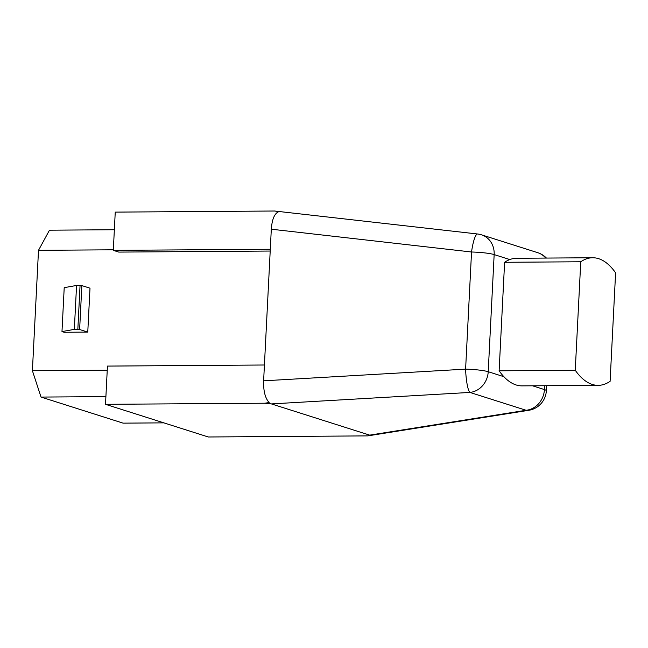 <?xml version="1.0" encoding="UTF-8"?>
<svg xmlns="http://www.w3.org/2000/svg" width="648" height="648" viewBox="0 0 648 648"><rect width="100%" height="100%" fill="white"/><g stroke="black" fill="none" stroke-linecap="round" stroke-linejoin="round"><path stroke-width="0.97" d="M163.863 422.861L123.088 423.144L41.026 397.07L32.4 370.705L38.499 250.322L49.475 230.186L114.356 229.732M545.746 258.074A20.849 18.743 -72.4 0 0 537.759 252.696L481.553 234.835A20.849 18.743 107.6 0 1 494.157 254.583A20.849 2.568 -177.1 0 0 471.541 251.999L271.31 229.206C272.055 219.162 274.566 213.314 278.834 211.661L274.647 211.013L115.247 212.115L113.311 250.355L118.77 252.088L270.2 251.043M264.425 365.002L107.447 366.088L105.511 404.32L208.308 436.987L367.708 435.885L369.668 435.132L271.399 403.915L264.911 403.218L269.163 402.521C265.194 398.253 263.347 391.019 263.623 380.822L271.31 229.206M64.128 332.27L87.772 332.1L79.631 329.516L74.334 329.37L61.981 331.582L64.128 332.27M107.236 370.186L32.4 370.705M113.335 249.804L38.499 250.322M79.631 329.516L81.85 285.598L89.999 288.182L87.772 332.1M81.85 285.598L76.561 285.452L64.209 287.663L61.981 331.582M74.334 329.37L76.561 285.452M263.623 380.822L465.604 369.141A20.849 2.568 2.9 0 1 488.219 371.717A20.849 18.743 107.6 0 1 469.922 392.429A20.849 3.572 -93.3 0 1 465.604 369.141L471.541 251.999A20.849 4.01 -83.5 0 1 477.6 233.993L274.647 211.013M113.311 250.355L270.289 249.269M592.661 257.75L516.521 258.277A104.263 43.87 89.6 0 0 509.814 259.556A104.263 43.87 89.6 0 0 504.614 262.294L580.754 261.768L575.254 370.267A104.263 43.87 89.6 0 0 598.201 385.349A104.263 43.87 89.6 0 0 610.1 381.34L615.6 272.832A104.263 43.87 89.6 0 0 592.661 257.75A104.263 43.87 89.6 0 0 580.754 261.768M504.614 262.294L499.122 370.794A104.263 43.87 89.6 0 0 503.877 376.691A104.263 43.87 89.6 0 0 522.061 385.876L598.201 385.349M499.122 370.794L575.254 370.267M532.559 385.803L544.425 389.578A20.849 2.568 2.9 0 1 546.337 390.76A20.849 20.849 0 0 1 528.776 410.297A20.849 12.92 -99 0 1 526.119 410.281A20.849 18.743 -72.4 0 0 544.425 389.578L544.62 385.722M528.776 410.297L367.708 435.885M105.511 404.32L264.911 403.218M105.899 396.625L41.026 397.07M77.833 329.346L80.06 285.428M509.814 259.556L494.157 254.583L488.219 371.717L503.877 376.691M271.399 403.915L469.922 392.429L526.119 410.281L369.668 435.132M481.553 234.835A20.849 20.849 0 0 0 477.6 233.993M546.337 390.76L546.588 385.706M546.434 258.074A20.849 20.849 0 0 0 537.759 252.696"/></g></svg>
